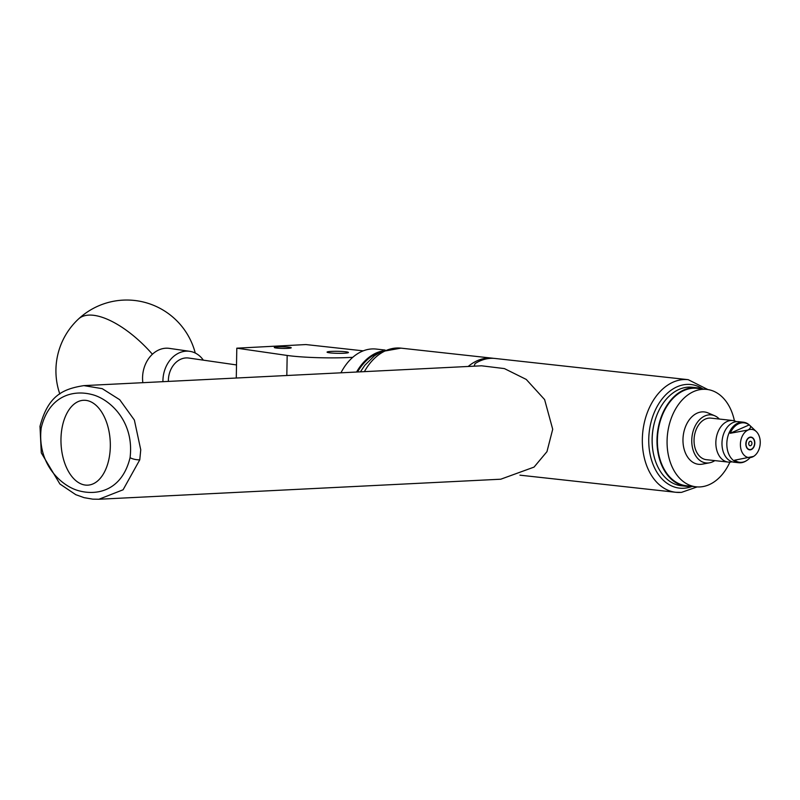<?xml version="1.0" encoding="UTF-8"?>
<svg xmlns="http://www.w3.org/2000/svg" width="800" height="800" viewBox="0 0 800 800"><rect width="100%" height="100%" fill="white"/><g stroke="black" fill="none" stroke-linecap="round" stroke-linejoin="round"><path stroke-width="1.2" d="M330.26 352.9A10.69 1.01 -179 0 1 327.06 352.13A10.69 1.01 -179 0 1 333.62 351.31A10.69 1.01 -179 0 1 345.24 351.72A10.69 1.01 -179 0 1 348.44 352.5A10.69 1.01 -179 0 1 341.87 353.31A10.69 1.01 -179 0 1 330.26 352.9M276.83 348.09A8.47 0.8 -179 0 1 274.3 347.47A8.47 0.8 -179 0 1 279.5 346.83A8.47 0.8 -179 0 1 288.7 347.16A8.47 0.8 -179 0 1 291.24 347.77A8.47 0.8 -179 0 1 286.04 348.41A8.47 0.8 -179 0 1 276.83 348.09M363.22 350.85L305.91 344.56L236.8 348.18L287.17 355.45A45.32 4.26 1 0 0 352.77 357.31M267.8 376.45L267.14 376.49M236.8 348.18L236.28 378.03M130.07 457.65C134.57 420.8 108.98 398.37 91.3 394.38C72.86 389.77 48.97 395.71 41.21 427.87C36.72 464.69 62.42 487.12 79.98 491.06C98.4 495.67 122.23 489.79 130.07 457.65A7.08 2.16 -169.7 0 0 139.77 459.82L123.08 489.79L98.91 499.25L500.77 479.21L534.05 467.1L546.96 451.66L552.71 429.26L544.61 399.58L526.25 379.43L504.4 368.59L481.57 365.8L83.9 385.62L102.23 388.66L119.72 399.72L134.37 420.05L140.75 449.8L139.77 459.82M84.91 485.01A42.48 24.62 -92.9 0 0 87.76 485.15A42.48 24.62 -92.9 0 0 110.32 443.95A42.48 24.62 -92.9 0 0 86.38 400.43A42.48 24.62 -92.9 0 0 83.53 400.29A42.48 24.62 -92.9 0 0 60.97 441.49A42.48 24.62 -92.9 0 0 84.91 485.01M142.85 382.68A28.32 22.64 -81.8 0 1 152.41 354.24A28.32 22.64 -81.8 0 1 169.38 348.38L189.74 351.32A28.32 22.64 -81.8 0 1 203.33 360.15M162.93 381.68A28.32 22.64 -81.8 0 1 189.74 351.32M385.11 350.05L376.11 349.06A53.02 36.93 96.3 0 0 340.95 372.81M356.57 372.03A53.02 36.93 -83.7 0 1 382.93 350.9M379.85 352.38A52.45 36.54 96.3 0 0 357.52 371.98M236.51 364.94L188.77 358.05A21.53 17.2 98.2 0 0 186.06 357.92A21.53 17.2 98.2 0 0 168.39 381.41M652.27 444.67L652.23 444.12A47.3 32.95 -83.7 0 1 654.71 421.57L654.86 421.04A49.56 34.52 96.3 0 0 652.27 444.67A49.56 34.52 96.3 0 0 681.47 485.78L686.32 486.32A49.56 34.52 -83.7 0 1 658.57 455.5A49.56 34.52 -83.7 0 1 667.75 404.13A49.56 34.52 -83.7 0 1 697.14 387.78A49.56 34.52 -83.7 0 1 702.25 388.91M697.14 387.78L692.29 387.25A49.56 34.52 96.3 0 0 662.9 403.6A49.56 34.52 96.3 0 0 654.86 421.04M691.55 486.32A49.56 34.52 -83.7 0 1 686.32 486.32M734.42 420.85A49 34.13 96.3 0 0 706.77 389.41L697.08 388.34A49 34.13 96.3 0 0 662.1 415.8A49 34.13 96.3 0 0 686.38 485.75L696.08 486.82A49 34.13 96.3 0 0 729.89 462.13M706.77 389.41A49 34.13 96.3 0 0 671.79 416.86A49 34.13 96.3 0 0 696.08 486.82M719.38 419.06A24.17 16.84 96.3 0 0 714.73 415.78A24.17 16.84 96.3 0 0 694.08 428.43A24.17 16.84 96.3 0 0 694.22 453.03A24.17 16.84 96.3 0 0 709.57 462.8A24.17 16.84 96.3 0 0 714.82 460.61M714.73 415.78L708 412.91A26.34 18.35 96.3 0 0 685.5 426.69A26.34 18.35 96.3 0 0 685.65 453.5A26.34 18.35 96.3 0 0 702.38 464.15L709.57 462.8M736.51 421.65A21.3 21.3 0 0 0 735.49 421.21A20.9 14.56 96.3 0 0 732.78 420.53L710.98 418.13A20.9 14.56 96.3 0 0 696.06 429.84A20.9 14.56 96.3 0 0 706.42 459.69L728.22 462.08A20.9 14.56 96.3 0 0 731.01 462.01A21.3 21.3 0 0 0 732.1 461.8M732.78 420.53A20.9 14.56 96.3 0 0 717.86 432.24A20.9 14.56 96.3 0 0 723.09 460.07A20.9 14.56 96.3 0 0 728.22 462.08M745.95 445.41A6.4 4.46 96.3 0 0 749.63 449.84A6.4 4.46 96.3 0 0 754.7 441.56A6.4 4.46 96.3 0 0 751.03 437.12A6.4 4.46 96.3 0 0 745.95 445.41M756.28 431.55A14.16 9.86 96.3 0 0 748.1 430.02A14.16 9.86 96.3 0 0 740.65 447.74A14.16 9.86 96.3 0 0 752.55 456.94A14.16 9.86 96.3 0 0 753.55 456.42A14.16 9.86 96.3 0 0 760 439.23A14.16 9.86 96.3 0 0 756.28 431.55L749.69 425.29A20.39 14.2 96.3 0 0 743.34 422.2L738.49 421.67A20.39 14.2 96.3 0 0 722.34 448.07A20.39 14.2 96.3 0 0 734.04 462.21L738.89 462.74A20.39 14.2 96.3 0 0 745.76 461.11A20.39 14.2 96.3 0 0 746.1 460.89M743.34 422.2A20.39 14.2 96.3 0 0 727.19 448.6A20.39 14.2 96.3 0 0 738.89 462.74M730.2 433.28L748.1 430.02C750.94 428.02 751.31 426.32 749.19 424.92A19.85 13.82 96.3 0 0 730.2 433.28L749.19 424.92M753.55 456.42L734.65 460.2A19.85 13.82 96.3 0 0 746.45 460.7A19.85 13.82 96.3 0 0 749.87 457.84M750.29 445.74A2.27 1.58 96.3 0 0 751.91 443.51A2.27 1.58 96.3 0 0 750.57 441.23A2.27 1.58 96.3 0 0 750.37 441.23A2.27 1.58 96.3 0 0 748.74 443.46A2.27 1.58 96.3 0 0 750.08 445.73A2.27 1.58 96.3 0 0 750.29 445.74M745.97 445.49L746.18 445.5A6.12 4.26 96.3 0 0 750.22 449.57A6.12 4.26 96.3 0 0 754.28 445.39A6.12 4.26 96.3 0 0 754.6 442.47A6.12 4.26 96.3 0 0 750.43 437.39A6.12 4.26 96.3 0 0 746.24 442.11L746.04 442.11M681.05 492.37A56.65 39.46 -83.7 0 1 675.85 492.29A56.65 39.46 -83.7 0 1 642.49 435.39A56.65 39.46 -83.7 0 1 683.02 379.6A56.65 39.46 -83.7 0 1 688.21 379.68L495.1 358.47A56.65 39.46 96.3 0 0 489.9 358.4A56.65 39.46 96.3 0 0 475.08 363.59L474.11 366.17M468.2 366.46A56.65 39.46 -83.7 0 1 492.49 358.19A56.65 39.46 -83.7 0 1 493.79 358.36M745.96 445.44L746.24 442.11M287.17 355.45L286.82 375.51M83.9 385.62C62.17 389 47.98 396.2 40 426.33A7.08 2.14 10.2 0 0 41.21 427.87M195.26 353.04A70.81 70.81 0 0 0 78.47 319.02A70.81 30.19 47 0 1 94.43 315.41A70.81 30.19 47 0 1 152.41 354.24M702.9 388.98A52.11 36.3 96.3 0 0 686.17 384.46A52.11 36.3 96.3 0 0 648.75 439.21A52.11 36.3 96.3 0 0 684.36 488.21A52.11 36.3 96.3 0 0 692.21 486.39M492.49 358.19L400.94 348.14A56.65 39.46 96.3 0 0 364.39 371.64M40 426.33L41.28 452.87L59.9 484L75.77 494.68L84.13 497.67L92.77 499.15L98.91 499.25M78.47 319.02A70.81 70.81 0 0 0 59.82 394M746.45 460.7L745.76 461.11M519.94 475.17L675.85 492.29L681.48 492.38L697.18 486.91M707.87 389.55L688.21 379.68M360.41 371.84L364.87 365.22L374.43 355.81L381.2 351.69L400.94 348.14"/></g></svg>
